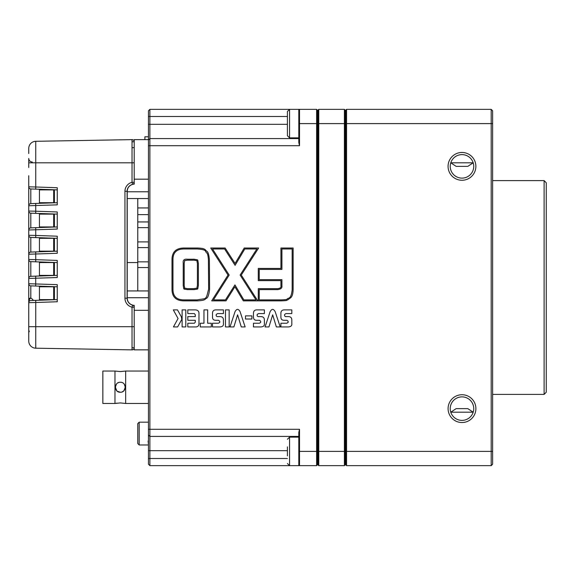 <?xml version="1.0" encoding="UTF-8"?>
<svg xmlns="http://www.w3.org/2000/svg" width="575" height="575" viewBox="0 0 575 575"><rect width="100%" height="100%" fill="white"/><g stroke="black" fill="none" stroke-linecap="round" stroke-linejoin="round"><path stroke-width="0.86" d="M491.201 109.358L346.553 109.358L346.553 465.642L491.201 465.642L491.201 109.358L492.624 110.788L492.624 464.212L491.201 465.642M461.984 394.738A13.893 13.893 0 0 1 464.816 422.237A13.893 13.893 0 0 1 448.744 412.843A13.893 13.893 0 0 1 461.984 394.738M461.984 152.468A13.893 13.893 0 0 1 475.805 167.792A13.893 13.893 0 0 1 459.152 179.968A13.893 13.893 0 0 1 461.984 152.468M544.115 180.615L546.25 182.757L546.25 392.243L544.115 394.385L544.115 180.615L492.624 180.615M346.553 465.642L345.834 464.923L345.834 110.077L346.553 109.358M473.189 412.196L467.813 408.631L456.155 408.631L450.778 412.196A11.759 11.759 0 0 0 473.743 408.631A11.759 11.759 0 0 0 460.18 397.016A11.759 11.759 0 0 0 450.778 412.196L473.168 412.196M450.778 162.804L473.189 162.804L467.813 166.369L456.155 166.369L450.778 162.804A11.759 11.759 0 0 0 460.18 177.984A11.759 11.759 0 0 0 473.743 166.369A11.759 11.759 0 0 0 450.778 162.804L450.8 162.804M318.047 110.077L318.758 109.358L344.411 109.358L345.122 110.077L345.122 464.923L344.411 465.642L318.758 465.642L318.047 464.923L318.047 110.077L318.758 109.358L318.758 465.642M344.411 465.642L344.411 109.358M318.047 113.634L317.335 113.634M318.047 461.366L317.335 461.366M345.122 461.366L345.834 461.366M345.122 113.634L345.834 113.634M298.806 464.923L299.518 465.642L316.624 465.642L316.624 451.389L298.806 451.389L298.806 432.407L299.518 429.295L299.518 465.642L149.881 465.642L148.458 464.212L148.458 110.788L149.881 109.358L289.548 109.358L287.407 111.5L287.407 119.233M137.77 290.936L137.77 207.942L148.458 207.942M148.458 214.633L137.77 214.633M245.482 315.883L251.922 315.883L251.922 319.017L245.482 319.017L245.482 315.883M225.486 309.882L229.166 309.882L229.166 326.938L225.486 326.938L225.486 309.882M207.654 323.243L211.291 323.243L211.291 326.938L200.272 326.938L200.272 323.243L203.96 323.243L203.96 309.882L207.654 309.882L207.654 323.243M182.11 309.882L185.797 309.882L185.797 326.938L182.11 326.938L182.11 309.882M280.931 248.012L293.135 248.012L293.135 289.8C292.718 299.295 289.182 297.793 288.614 299.417C285.919 300.416 288.398 300.653 280.844 300.862L258.268 300.862L258.268 288.664L277.61 288.664C280.205 288.334 281.312 287.421 280.931 285.912L280.931 280.65L258.268 280.65L258.268 268.446L280.931 268.446L280.931 248.012M284.589 315.783L285.373 316.602L288.413 316.602C290.634 316.652 291.769 317.767 291.82 319.952L291.82 323.56C292.1 325.615 290.943 326.744 288.341 326.938L280.902 326.938L280.902 323.243L286.81 323.243L288.132 322.41L288.132 321.26L286.954 320.289L284.294 320.289C281.98 320.361 280.852 319.233 280.902 316.904L280.902 313.476C280.852 311.032 282.073 309.832 284.575 309.882L291.82 309.882L291.82 313.576L285.883 313.576L284.589 314.554L284.589 315.783M270.092 311.772C271.781 308.595 273.477 308.595 275.202 311.772L280.212 326.938L276.359 326.938L272.665 314.82L268.949 326.938L265.068 326.938L270.092 311.772M492.624 123.611L316.624 123.611L316.624 109.358L317.335 110.077L317.335 451.389L316.624 451.389L316.624 123.611L299.518 123.611L299.518 145.705L298.806 142.593L298.806 123.611L299.518 123.611L299.518 109.358L298.806 110.077M148.458 110.788L149.881 109.358L149.881 465.642M181.305 316.717L181.793 319.405L177.632 326.938L173.427 326.938L178.063 318.536L173.305 309.882L177.495 309.882L181.305 316.717M244.231 248.012L258.635 248.012L241.263 275.051L257.772 300.862L243.297 300.862L234.916 286.767L225.997 300.862L211.679 300.862L228.031 275.058L210.737 248.012L225.134 248.012L235.067 263.465L244.231 248.012M209.372 259.656L209.588 289.153C208.933 295.377 207.611 298.533 205.627 298.612C205.44 299.863 202.666 300.61 197.304 300.862L184.065 300.862C176.036 300.84 172.018 296.937 171.997 289.153L171.997 259.656C172.018 251.908 176.087 248.026 184.216 248.012L197.304 248.012C206.691 248.292 204.822 250.333 206.792 251.16C208.128 252.044 208.991 254.876 209.372 259.656M195.277 314.719L194.336 313.576L187.802 313.576L187.802 309.882L194.882 309.882C197.606 309.882 198.972 311.061 198.972 313.433L198.972 323.222C199.058 325.781 197.865 327.017 195.399 326.938L187.802 326.938L187.802 323.243L194.429 323.243L195.277 322.158L195.277 320.289L187.802 320.289L187.802 316.602L195.277 316.602L195.277 314.719M216.186 315.783L216.969 316.602L220.009 316.602C222.23 316.652 223.373 317.767 223.423 319.952L223.423 323.56C223.697 325.615 222.539 326.744 219.952 326.938L212.506 326.938L212.506 323.243L218.414 323.243L219.736 322.41L219.736 321.26L218.557 320.289L215.891 320.289C213.584 320.361 212.455 319.233 212.506 316.904L212.506 313.476C212.455 311.032 213.677 309.832 216.171 309.882L223.423 309.882L223.423 313.576L217.479 313.576L216.186 314.554L216.186 315.783M235.002 311.772C236.692 308.595 238.402 308.595 240.127 311.772L245.144 326.938L241.284 326.938L237.59 314.82L233.874 326.938L230.007 326.938L235.002 311.772M257.154 315.783L257.931 316.602L260.971 316.602C263.192 316.652 264.327 317.767 264.392 319.952L264.392 323.56C264.658 325.615 263.501 326.744 260.921 326.938L253.46 326.938L253.46 323.243L259.375 323.243L260.698 322.41L260.698 321.26L259.519 320.289L256.853 320.289C254.553 320.361 253.424 319.233 253.46 316.904L253.46 313.476C253.417 311.032 254.639 309.832 257.133 309.882L264.392 309.882L264.392 313.576L258.455 313.576L257.154 314.554L257.154 315.783M316.624 109.358L289.548 109.358L289.548 137.863L287.407 135.729L287.407 111.5M298.806 436.425L149.881 436.425L148.458 435.002M149.881 138.575L148.458 139.998L149.881 138.575L298.806 138.575M492.624 451.389L317.335 451.389L317.335 464.923L316.624 465.642M148.458 310.313L134.205 310.313L134.205 349.852L148.458 349.852M28.75 293.192L28.75 283.727L57.256 284.647L57.256 301.753L35.751 302.5L35.751 326.693L132.034 326.693L132.034 307.194L132.573 305.117A2.135 2.135 0 0 1 134.205 307.194L134.205 305.339L133.184 305.339M132.573 347.738L134.205 347.731A2.135 2.135 0 0 1 132.034 349.873L132.034 326.693L134.205 326.693L134.205 307.194L132.034 307.194A9.265 9.265 90 0 1 124.948 298.188L124.948 191.303A9.265 9.265 90 0 1 132.034 182.304L132.034 162.804L134.205 162.804L134.205 184.151L133.184 184.151M148.458 139.646L134.205 139.646L134.205 179.177L148.458 179.177M255.997 299.884L240.12 275.051L256.86 248.982L244.785 248.982L235.096 265.327L224.602 248.982L212.513 248.982L229.181 275.051L213.44 299.884L225.458 299.884L234.952 284.912L243.85 299.884L255.997 299.884M259.239 289.627L259.239 299.884L280.844 299.884C285.164 299.776 287.241 299.532 287.083 299.158C287.737 297.39 290.986 300.452 292.165 289.8L292.165 248.982L281.908 248.982L281.908 269.423L259.239 269.423L259.239 279.666L281.908 279.666L281.908 285.912C282.253 287.996 280.816 289.239 277.61 289.627L259.239 289.627M172.967 289.153C172.931 296.341 176.626 299.92 184.065 299.884L197.304 299.884C206.899 297.915 205.699 300.804 208.617 289.153L208.409 259.656C208.128 255.904 207.618 253.69 206.871 252.993C204.549 251.541 207.898 249.737 197.304 248.982L184.216 248.982C176.683 248.946 172.931 252.504 172.967 259.656L172.967 289.153M194.213 259.239C198.742 260.166 197.397 258.923 198.368 263.307L198.368 285.631C197.369 290.188 198.77 288.679 194.156 289.627L187.357 289.627C182.879 288.679 184.187 290.181 183.224 285.631L183.224 262.947C182.836 260.13 184.223 258.887 187.378 259.239L194.213 259.239M184.187 285.631C185.358 289.771 183.123 287.514 187.357 288.664L194.156 288.664C198.533 287.514 196.197 289.771 197.397 285.631L197.397 263.307C196.377 259.656 198.368 261.122 194.213 260.202L187.378 260.202C183.173 261.021 185.215 259.749 184.187 262.947L184.187 285.631M148.458 422.043L148.458 441.003M148.106 441.003L148.458 444.612M137.77 267.548L148.458 267.548M137.77 247.595L148.458 247.595M137.77 261.848L148.458 261.848M137.77 221.943L148.458 221.943M137.77 207.942L137.77 198.555M137.77 241.895L148.458 241.895M137.77 227.643L148.458 227.643M57.256 189.879L30.813 188.959L39.438 189.261L39.438 203.327L30.813 203.629L57.256 202.709M57.256 214.108L30.813 213.181L39.438 213.483L39.438 227.556L30.813 227.858L57.256 226.931M57.256 238.33L30.813 237.41L39.438 237.712L39.438 251.785L30.813 252.08L57.256 251.16M57.256 262.559L30.813 261.639L39.438 261.941L39.438 276.007L30.813 276.309L57.256 275.389M57.256 286.788L30.813 285.861L39.438 286.163L39.438 300.236L30.813 300.538L57.256 299.611M134.205 347.731A2.135 2.135 0 0 1 132.034 349.873A2.135 2.135 0 0 0 134.205 347.731A2.135 2.135 0 0 1 132.034 349.873A2.135 2.135 0 0 0 134.205 347.731A2.135 2.135 0 0 1 132.034 349.873L35.751 348.191A7.123 7.123 0 0 1 28.75 341.068L28.75 297.311M28.75 153.539L28.75 148.429A7.123 7.123 0 0 1 35.751 141.306L132.034 139.624A2.135 2.135 0 0 1 134.205 141.759L132.573 141.752M124.948 298.188L127.118 298.188A7.123 7.123 -90 0 0 132.573 305.117L132.595 305.095A2.135 2.135 0 0 1 134.205 307.165L134.205 307.165A2.135 2.135 180 0 0 132.595 305.095A7.123 7.123 90 0 1 127.226 298.188L127.226 191.303A7.123 7.123 90 0 1 132.595 184.395L132.595 184.395A2.135 2.135 -0 0 0 134.205 182.325L134.205 182.304A2.135 2.135 180 0 1 132.573 184.381A7.123 7.123 -90 0 0 127.118 191.303L127.118 298.188L127.226 191.303L124.948 191.303M28.75 259.821L28.75 196.305L28.75 211.047L28.75 205.764L57.256 204.844L57.256 187.745L35.751 186.99L35.715 189.125M35.715 203.457L35.751 211.219L28.75 211.047L28.75 235.276L28.75 229.993L57.256 229.073L57.256 211.967L35.751 211.219L35.715 213.354M35.715 227.686L35.751 235.448L28.75 235.276L28.75 278.444L28.75 254.222L57.256 253.295L57.256 236.196L35.751 235.448L35.715 237.583M35.715 251.915L35.751 259.67L57.256 260.425L57.256 277.524L28.75 278.444A2.135 2.135 0 0 1 30.813 276.309L30.813 261.639A2.135 2.135 0 0 1 28.75 259.498L35.751 259.67L35.715 261.812M28.75 180.888L28.75 190.835M28.75 193.962L28.75 175.72M28.75 192.179L28.75 229.677L28.75 186.818L35.751 186.99L35.751 162.804L132.034 162.804L132.034 139.624A2.135 2.135 0 0 1 134.205 141.759A2.135 2.135 0 0 0 132.034 139.624A2.135 2.135 0 0 1 134.205 141.759A2.135 2.135 0 0 0 132.034 139.624A2.135 2.135 0 0 1 134.205 141.759M28.75 235.463L28.75 254.028M28.75 289.441L28.75 302.673A2.135 2.135 0 0 1 30.813 300.538M28.75 291.288L28.75 278.444M28.75 212.376L28.75 191.77M28.75 167.476L28.75 158.477C28.958 160.648 30.152 161.834 32.315 162.042M35.751 141.306L35.751 162.804L28.75 162.804L28.75 161.611M28.75 176.726L28.75 186.818A2.135 2.135 0 0 0 30.813 188.959L30.813 203.629A2.135 2.135 0 0 0 28.75 205.764M41.537 189.333L41.537 189.879L53.691 189.879M53.691 202.709L41.537 202.709L41.537 203.255M41.537 213.555L41.537 214.108L53.691 214.108M53.691 226.931L41.537 226.931L41.537 227.484M39.438 237.712L41.537 237.784L41.537 238.33L53.691 238.33M53.691 251.16L41.537 251.16L41.537 251.706M41.537 262.013L41.537 262.559L53.691 262.559M53.691 275.389L41.537 275.389L41.537 275.935M41.537 286.242L41.537 286.788L53.691 286.788M53.691 299.611L41.537 299.611L41.537 300.164M28.75 283.727A2.135 2.135 0 0 0 30.813 285.861L30.813 298.058A2.135 1.157 -46.6 0 0 29.375 300.984A2.135 2.135 180 0 1 28.75 299.474A2.135 1.416 0 0 1 30.813 298.058C32.912 299.438 33.537 300.243 32.689 300.473M28.75 341.068A7.123 7.123 0 0 0 35.751 348.191A7.123 7.123 0 0 1 28.75 341.068A7.123 7.123 0 0 0 35.751 348.191A7.123 7.123 0 0 1 28.75 341.068A7.123 7.123 0 0 0 35.751 348.191L35.787 346.049M35.715 300.366L35.751 302.5L28.75 302.673M35.715 276.137L35.715 286.034M28.75 254.222A2.135 2.135 0 0 1 30.813 252.08L30.813 237.41A2.135 2.135 0 0 1 28.75 235.276A2.135 2.135 0 0 0 30.813 237.41M28.75 229.993A2.135 2.135 0 0 1 30.813 227.858L30.813 213.181A2.135 2.135 0 0 1 28.75 211.047A2.135 2.135 0 0 0 30.813 213.181M39.438 226.931L41.537 226.931M41.537 214.108L39.438 214.108M39.438 202.709L41.537 202.709M41.537 189.879L39.438 189.879M39.438 251.16L41.537 251.16M41.537 238.33L39.438 238.33M39.438 275.389L41.537 275.389M41.537 262.559L39.438 262.559M39.438 299.611L41.537 299.611M41.537 286.788L39.438 286.788M132.595 147.638L134.205 147.646M132.034 182.304L132.595 184.395A2.135 2.135 0 0 0 134.205 182.325L132.034 182.304M53.691 299.74L53.691 286.666M53.691 275.511L53.691 262.437M53.691 251.282L53.691 238.208M53.691 227.06L53.691 213.979M53.691 202.831L53.691 189.757M148.458 136.792L144.9 136.792L144.9 139.646M117.271 391.216L120.312 392.243C126.752 392.552 126.744 381.965 120.312 382.267C113.886 381.958 113.872 392.552 120.312 392.243L120.786 392.222M122.259 391.848L123.841 390.784M123.92 390.698L125.3 387.262M125.3 387.083L124.25 384.193M120.47 382.274L119.967 382.282M102.853 371.048L114.971 371.048L102.853 371.048L102.853 403.47L114.971 403.47L120.312 402.931L125.659 403.47L148.458 403.47M125.659 403.47L125.659 371.048L120.312 371.579L114.971 371.048L114.971 403.47M115.331 387.126L116.782 390.784M118.479 382.619L117.947 382.864M116.538 383.999L115.338 386.953M287.407 455.889L287.407 447.012M287.407 448.507L287.407 454.401M287.407 448.356L287.407 446.883M298.806 465.642L298.806 437.137L289.548 437.137L287.407 439.271M139.193 444.978L137.77 443.548L137.77 423.595L139.193 422.172L139.193 444.978L148.458 444.978M287.407 128.117L287.407 135.729M287.407 120.736L287.407 126.629M287.407 120.577L287.407 119.111M289.548 137.863L298.806 137.863L298.806 109.358M299.518 145.705L148.458 145.705M148.458 429.295L299.518 429.295M287.407 450.678L148.458 450.678M148.458 458.512L287.407 458.512M287.407 116.488L148.458 116.488M287.407 124.322L148.458 124.322M127.226 297.721L148.458 297.721M127.226 191.777L148.458 191.777M28.75 326.693L35.751 326.693L35.751 348.191M28.75 259.498A2.135 2.135 0 0 0 30.813 261.639M28.75 186.818A2.135 2.135 0 0 0 30.813 188.959M127.226 298.188L127.226 298.188C127.442 301.717 129.231 304.017 132.595 305.095M54.402 189.779L54.402 202.803M54.402 214.008L54.402 227.032M54.402 238.237L54.402 251.261M54.402 262.459L54.402 275.49M54.402 286.688L54.402 299.712M287.407 463.5L289.548 465.642L289.548 437.137M544.115 394.385L492.624 394.385M127.226 290.936L148.458 290.936M127.226 198.555L148.458 198.555M29.375 331.049L28.75 332.566M127.226 191.303C127.442 187.781 129.231 185.481 132.595 184.395M137.77 262.559L127.226 262.559M125.659 371.048L148.458 371.048L125.659 371.048M116.243 403.24L116.912 403.147M139.193 422.172L148.106 422.172L139.193 422.172"/></g></svg>
